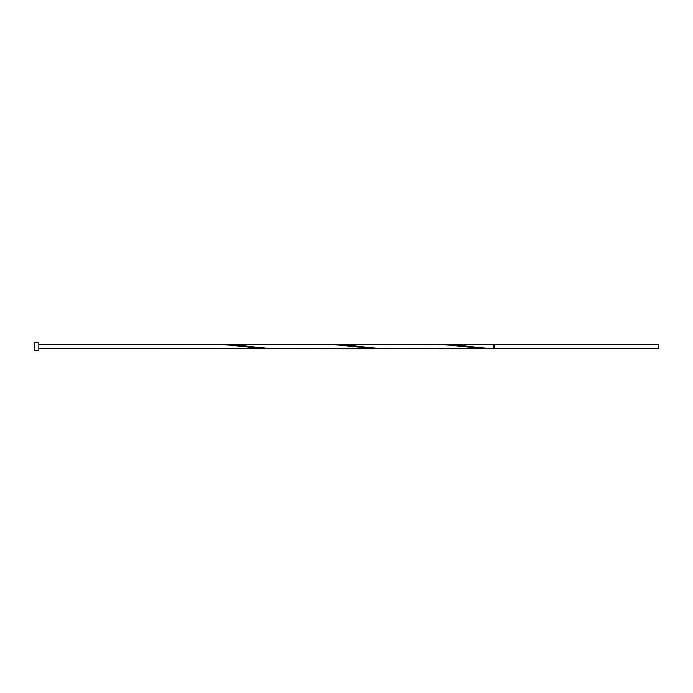 <?xml version="1.0" encoding="UTF-8"?>
<svg xmlns="http://www.w3.org/2000/svg" width="693" height="693" viewBox="0 0 693 693"><rect width="100%" height="100%" fill="white"/><g stroke="black" fill="none" stroke-linecap="round" stroke-linejoin="round"><path stroke-width="1.04" d="M658.35 346.5L658.35 348.596L494.689 348.596L494.689 344.404L658.35 344.404L658.35 346.5M38.834 346.5L38.834 350.684L34.65 350.684L34.65 342.316L38.834 342.316L38.834 346.5M490.349 348.596L376.117 348.163L348.648 345.235L332.536 344.404L435.403 344.404L450.684 345.157L478.153 348.103L493.849 348.553L493.849 344.404L438.912 344.447M494.689 348.172L486.001 348.163L458.532 345.235L442.411 344.404M387.474 348.596L266.242 348.163L238.773 345.235L222.652 344.404L329.028 344.447M222.652 344.404L219.153 344.447M383.974 348.553L368.269 348.103L340.8 345.157L325.528 344.404L215.644 344.404L230.925 345.157L258.394 348.103L274.09 348.553M164.206 348.553L380.466 348.596M215.644 344.404L38.834 344.404M164.206 348.596L38.834 348.596M494.689 344.828L493.849 344.828"/></g></svg>
